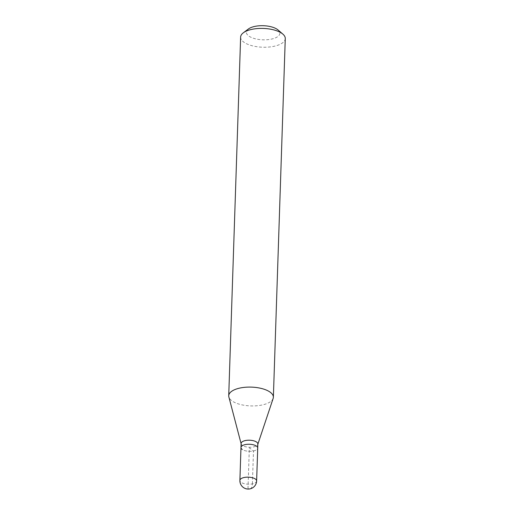 <?xml version="1.0" encoding="UTF-8"?>
<svg xmlns="http://www.w3.org/2000/svg" width="514" height="514" viewBox="0 0 514 514"><rect width="100%" height="100%" fill="white"/><g stroke="black" fill="none" stroke-linecap="round" stroke-linejoin="round"><path stroke-width="0.39" stroke-dasharray="2.57 1.93" d="M240.982 447.508A8.372 3.527 -178.1 0 0 242.068 449.326A8.372 3.527 -178.1 0 0 251.43 451.26A8.372 3.527 -178.1 0 0 257.72 448.06A8.372 3.527 1.9 0 1 251.43 451.26A8.372 3.527 1.9 0 1 242.068 449.326M241.111 443.46A8.372 3.527 -178.1 0 0 241.162 443.897A8.372 3.527 -178.1 0 0 242.203 445.278A8.372 3.527 -178.1 0 0 251.057 447.244A8.372 3.527 -178.1 0 0 257.777 444.449A8.372 3.527 -178.1 0 0 257.855 444.012M273.159 398.414A22.333 9.4 1.9 0 1 255.246 405.867A22.333 9.4 1.9 0 1 231.641 400.631A22.333 9.4 1.9 0 1 228.865 396.949M240.629 37.079A22.333 9.4 -178.1 0 0 243.54 41.936A22.333 9.4 -178.1 0 0 268.501 47.082A22.333 9.4 -178.1 0 0 285.27 38.563M248.397 28.996A16.75 7.055 -178.1 0 0 248.558 35.845A16.75 7.055 -178.1 0 0 271.039 39.192A16.75 7.055 -178.1 0 0 278.055 29.979M252.393 483.86L253.486 450.964L249.348 447.784L248.005 488.274A8.372 3.842 78 0 0 252.393 483.86M256.627 480.963A8.372 3.527 1.9 0 1 250.337 484.156A8.372 3.527 1.9 0 1 240.982 482.228A8.372 3.527 1.9 0 1 239.89 480.404"/><path stroke-width="0.77" d="M256.627 446.242A8.372 3.527 -178.1 0 0 247.266 444.308A8.372 3.527 -178.1 0 0 240.982 447.508A8.372 3.527 1.9 0 1 247.266 444.308A8.372 3.527 1.9 0 1 256.627 446.242A8.372 3.527 1.9 0 1 257.72 448.06A8.372 3.527 -178.1 0 0 256.627 446.242M256.762 442.194A8.372 3.527 -178.1 0 0 247.401 440.26A8.372 3.527 -178.1 0 0 241.111 443.46L239.89 480.404A8.372 3.527 1.9 0 1 246.174 477.21A8.372 3.527 1.9 0 1 255.535 479.138A8.372 3.527 1.9 0 1 256.627 480.963L257.855 444.012A8.372 3.527 -178.1 0 0 256.762 442.194M242.068 449.326A8.372 3.527 1.9 0 1 240.982 447.508M241.105 443.678L228.865 396.949A22.333 9.4 1.9 0 1 228.73 395.774A22.333 9.4 1.9 0 1 245.499 387.248A22.333 9.4 1.9 0 1 270.46 392.394A22.333 9.4 1.9 0 1 273.371 397.251A22.333 9.4 1.9 0 1 273.159 398.414L257.848 444.231M273.371 397.251L285.27 38.563A22.333 9.4 -178.1 0 0 282.867 34.117A22.333 9.4 -178.1 0 0 282.359 33.706A22.333 9.4 -178.1 0 0 262.725 28.411A22.333 9.4 -178.1 0 0 243.328 32.8A22.333 9.4 -178.1 0 0 240.629 37.079L228.73 395.774M282.867 34.117L278.055 29.979A16.75 7.055 -178.1 0 0 277.676 29.671A16.75 7.055 -178.1 0 0 262.95 25.7A16.75 7.055 -178.1 0 0 248.397 28.996L243.328 32.8M239.89 480.404A8.372 8.372 0 0 0 251.834 488.255A8.372 8.372 0 0 0 256.627 480.963"/></g></svg>
